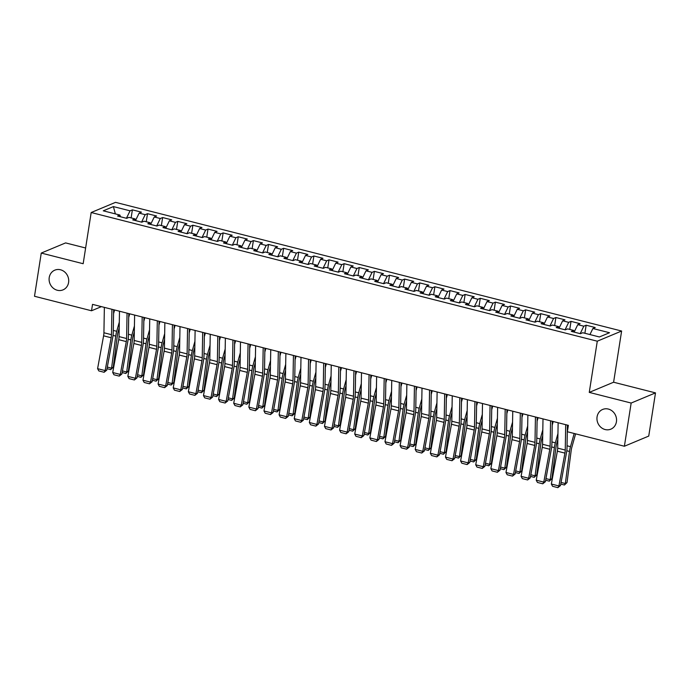 <?xml version="1.0" encoding="UTF-8"?>
<svg xmlns="http://www.w3.org/2000/svg" width="690" height="690" viewBox="0 0 690 690"><rect width="100%" height="100%" fill="white"/><g stroke="black" fill="none" stroke-linecap="round" stroke-linejoin="round"><path stroke-width="1.03" d="M68.586 282.477A10.678 9.651 67.3 0 1 63.023 289.869A10.678 9.651 67.3 0 1 52.958 287.911A10.678 9.651 67.3 0 1 49.223 277.553A10.678 9.651 67.3 0 1 54.795 270.161A10.678 9.651 67.3 0 1 64.851 272.119A10.678 9.651 67.3 0 1 68.586 282.477M616.429 421.763A10.678 9.651 67.3 0 1 610.866 429.154A10.678 9.651 67.3 0 1 600.8 427.205A10.678 9.651 67.3 0 1 597.074 416.838A10.678 9.651 67.3 0 1 602.637 409.455A10.678 9.651 67.3 0 1 612.694 411.404A10.678 9.651 67.3 0 1 616.429 421.763M85.629 247.995L65.61 242.906L41.262 253.066L34.5 296.269L91.52 310.767L101.43 306.627M621.621 331.028L115.523 202.351L91.184 212.52L597.281 341.196L621.621 331.028L613.6 382.226L589.26 392.394L631.16 403.046L655.5 392.886L613.6 382.226M655.5 392.886L648.738 436.08L624.39 446.249L631.16 403.046M115.359 213.9L113.41 206.595L103.276 210.821L119.913 215.056L117.576 216.03L126.658 218.333L128.987 217.359L135.042 218.903L132.704 219.877L141.778 222.18L144.115 221.205L150.17 222.741L147.833 223.724L156.906 226.027L159.243 225.052L165.29 226.587L162.952 227.562L172.034 229.874L174.363 228.899L180.418 230.434L178.08 231.409L187.154 233.72L189.491 232.746L195.546 234.281L193.209 235.256L202.282 237.567L204.62 236.592L210.666 238.128L208.328 239.102L217.41 241.414L219.739 240.43L225.794 241.974L223.457 242.949L232.53 245.252L234.867 244.277L240.922 245.821L238.585 246.796L247.658 249.099L249.996 248.124L256.042 249.668L253.704 250.643L262.787 252.945L265.115 251.971L271.17 253.506L268.833 254.481L277.906 256.792L280.244 255.818L286.298 257.353L283.961 258.327L293.034 260.639L295.372 259.664L301.418 261.2L299.081 262.174L308.163 264.486L310.491 263.511L316.546 265.046L314.209 266.021L323.282 268.332L325.62 267.358L331.674 268.893L329.337 269.868L338.411 272.171L340.748 271.196L346.794 272.74L344.465 273.714L353.539 276.017L355.876 275.043L361.922 276.587L359.585 277.561L368.658 279.864L370.996 278.889L377.051 280.425L374.713 281.408L383.787 283.711L386.124 282.736L392.17 284.271L389.841 285.246L398.915 287.558L401.252 286.583L407.298 288.118L404.961 289.093L414.035 291.404L416.372 290.43L422.427 291.965L420.089 292.94L429.163 295.251L431.5 294.276L437.546 295.812L435.218 296.786L444.291 299.098L446.628 298.115L452.675 299.658L450.337 300.633L459.411 302.936L461.748 301.961L467.803 303.505L465.465 304.48L474.539 306.783L476.876 305.808L482.922 307.352L480.594 308.327L489.667 310.629L492.005 309.655L498.051 311.19L495.713 312.173L504.787 314.476L507.124 313.502L513.179 315.037L510.841 316.011L519.915 318.323L522.252 317.348L528.298 318.884L525.97 319.858L535.043 322.17L537.381 321.195L543.427 322.73L541.089 323.705L550.163 326.016L552.5 325.042L558.555 326.577L556.218 327.552L565.291 329.855L567.629 328.88L573.675 330.424L571.346 331.398L580.419 333.701L582.757 332.727L599.394 336.962L609.52 332.727L592.883 328.5L595.22 327.526L586.146 325.214L583.809 326.189L577.763 324.654L580.092 323.679L571.018 321.368L568.681 322.342L562.635 320.807L564.972 319.832L555.899 317.521L553.561 318.495L547.506 316.96L549.844 315.986L540.77 313.674L538.433 314.657L532.387 313.113L534.716 312.139L525.642 309.836L523.305 310.811L517.259 309.267L519.596 308.292L510.522 305.989L508.185 306.964L502.13 305.42L504.468 304.445L495.394 302.142L493.057 303.117L487.011 301.582L489.339 300.607L480.266 298.296L477.929 299.27L471.882 297.735L474.22 296.76L465.146 294.449L462.809 295.423L456.754 293.888L459.091 292.914L450.018 290.602L447.681 291.577L441.635 290.041L443.963 289.067L434.89 286.755L432.552 287.73L426.506 286.195L428.844 285.22L419.77 282.917L417.433 283.892L411.378 282.348L413.715 281.373L404.642 279.071L402.305 280.045L396.258 278.501L398.587 277.527L389.514 275.224L387.176 276.198L381.13 274.663L383.468 273.68L374.385 271.377L372.057 272.352L366.002 270.816L368.339 269.842L359.266 267.53L356.928 268.505L350.882 266.97L353.211 265.995L344.138 263.684L341.8 264.658L335.754 263.123L338.091 262.148L329.009 259.837L326.68 260.811L320.626 259.276L322.963 258.302L313.89 255.99L311.552 256.973L305.506 255.429L307.835 254.455L298.761 252.152L296.424 253.127L290.378 251.583L292.715 250.608L283.633 248.305L281.304 249.28L275.25 247.736L277.587 246.761L268.514 244.458L266.176 245.433L260.13 243.898L262.459 242.915L253.385 240.612L251.048 241.586L245.002 240.051L247.339 239.076L238.257 236.765L235.928 237.739L229.874 236.204L232.211 235.23L223.137 232.918L220.8 233.893L214.745 232.357L217.083 231.383L208.009 229.071L205.672 230.046L199.626 228.511L201.963 227.536L192.881 225.233L190.552 226.208L184.497 224.664L186.835 223.689L177.761 221.387L175.424 222.361L169.369 220.817L171.707 219.843L162.633 217.54L160.296 218.514L154.25 216.979L156.587 215.996L147.505 213.693L145.176 214.668L139.121 213.132L141.459 212.158L132.385 209.846L131.117 217.902M113.41 206.595L130.048 210.821L132.385 209.846M624.39 446.249L567.37 431.75L568.37 425.351L92.529 304.368L91.52 310.767M139.121 213.132L135.542 220.524M145.176 214.668L141.562 222.128M119.913 215.056L120.439 216.755M154.25 216.979L150.662 224.371M160.296 218.514L156.682 225.975M135.042 218.903L135.568 220.602M169.369 220.817L165.79 228.218M175.424 222.361L171.81 229.813M150.17 222.741L150.687 224.448M184.497 224.664L180.918 232.056M190.552 226.208L186.938 233.66M165.29 226.587L165.816 228.295M199.626 228.511L196.038 235.902M205.672 230.046L202.058 237.507M180.418 230.434L180.944 232.142M214.745 232.357L211.166 239.749M220.8 233.893L217.186 241.353M195.546 234.281L196.064 235.98M229.874 236.204L226.294 243.596M235.928 237.739L232.314 245.2M210.666 238.128L211.192 239.827M245.002 240.051L241.414 247.443M251.048 241.586L247.434 249.047M225.794 241.974L226.32 243.673M260.13 243.898L256.542 251.289M266.176 245.433L262.562 252.894M240.922 245.821L241.44 247.52M275.25 247.736L271.67 255.136M281.304 249.28L277.69 256.732M256.042 249.668L256.568 251.367M290.378 251.583L286.79 258.983M296.424 253.127L292.81 260.579M271.17 253.506L271.696 255.214M305.506 255.429L301.918 262.821M311.552 256.973L307.938 264.425M286.298 257.353L286.816 259.061M320.626 259.276L317.046 266.668M326.68 260.811L323.067 268.272M301.418 261.2L301.944 262.907M335.754 263.123L332.175 270.514M341.8 264.658L338.186 272.119M316.546 265.046L317.072 266.745M350.882 266.97L347.294 274.361M356.928 268.505L353.315 275.966M331.674 268.893L332.192 270.592M366.002 270.816L362.423 278.208M372.057 272.352L368.443 279.812M346.794 272.74L347.32 274.439M381.13 274.663L377.551 282.055M387.176 276.198L383.562 283.659M361.922 276.587L362.448 278.286M396.258 278.501L392.67 285.902M402.305 280.045L398.691 287.497M377.051 280.425L377.568 282.132M411.378 282.348L407.799 289.74M417.433 283.892L413.819 291.344M392.17 284.271L392.696 285.979M426.506 286.195L422.927 293.586M432.552 287.73L428.939 295.191M407.298 288.118L407.825 289.826M441.635 290.041L438.047 297.433M447.681 291.577L444.067 299.037M422.427 291.965L422.944 293.664M456.754 293.888L453.175 301.28M462.809 295.423L459.195 302.884M437.546 295.812L438.072 297.511M471.882 297.735L468.303 305.127M477.929 299.27L474.315 306.731M452.675 299.658L453.201 301.358M487.011 301.582L483.423 308.973M493.057 303.117L489.443 310.578M467.803 303.505L468.32 305.204M502.13 305.42L498.551 312.82M508.185 306.964L504.571 314.416M482.922 307.352L483.449 309.051M517.259 309.267L513.679 316.667M523.305 310.811L519.691 318.262M498.051 311.19L498.577 312.898M532.387 313.113L528.799 320.505M538.433 314.657L534.819 322.109M513.179 315.037L513.696 316.745M547.506 316.96L543.927 324.352M553.561 318.495L549.947 325.956M528.298 318.884L528.825 320.591M562.635 320.807L559.055 328.199M568.681 322.342L565.067 329.803M543.427 322.73L543.953 324.429M577.763 324.654L574.175 332.045M583.809 326.189L580.195 333.649M558.555 326.577L559.073 328.276M592.883 328.5L589.95 334.555M573.675 330.424L574.201 332.123M589.26 392.394L597.281 341.196M41.262 253.066L83.162 263.718L91.184 212.52M130.048 210.821L126.434 218.282M586.146 325.214L584.887 333.27M571.018 321.368L569.759 329.423M555.899 317.521L554.631 325.577M540.77 313.674L539.511 321.73M525.642 309.836L524.383 317.892M510.522 305.989L509.255 314.045M495.394 302.142L494.135 310.198M480.266 298.296L479.007 306.351M465.146 294.449L463.878 302.505M450.018 290.602L448.759 298.658M434.89 286.755L433.631 294.811M419.77 282.917L418.502 290.973M404.642 279.071L403.383 287.126M389.514 275.224L388.254 283.279M374.385 271.377L373.126 279.433M359.266 267.53L358.007 275.586M344.138 263.684L342.878 271.739M329.009 259.837L327.75 267.893M313.89 255.99L312.63 264.046M298.761 252.152L297.502 260.208M283.633 248.305L282.374 256.361M268.514 244.458L267.254 252.514M253.385 240.612L252.126 248.667M238.257 236.765L236.998 244.821M223.137 232.918L221.87 240.974M208.009 229.071L206.75 237.127M192.881 225.233L191.622 233.289M177.761 221.387L176.493 229.442M162.633 217.54L161.374 225.596M147.505 213.693L146.246 221.749M565.697 424.669L565.248 450.053A8.34 2.95 -75.7 0 1 564.92 453.114L558.917 485.958L560.513 485.544L566.516 452.7A12.515 4.425 104.3 0 0 567.008 448.112L567.413 425.109M558.132 422.746L557.684 448.129A8.34 2.95 -75.7 0 1 557.356 451.191L551.353 484.035L558.917 485.958L557.882 487.649L552.587 486.295L551.353 484.035M560.513 485.544L557.882 487.649M567.344 428.99L568.362 425.351M561.082 482.448L565.343 483.535L569.5 451.458A12.515 4.425 -75.7 0 1 570.492 446.654L574.184 433.484M564.446 485.01L565.343 483.535L567.025 482.569L564.446 485.01L560.789 484.078M575.615 433.846L571.846 447.301A8.34 2.95 104.3 0 0 571.191 450.492L567.025 482.569M550.568 420.822L550.12 446.206A8.34 2.95 -75.7 0 1 549.801 449.268L543.798 482.112L545.393 481.698L551.396 448.854A12.515 4.425 104.3 0 0 551.879 444.265L552.285 421.262M543.004 418.899L542.556 444.282A8.34 2.95 -75.7 0 1 542.236 447.344L536.234 480.188L543.798 482.112L542.754 483.802L537.458 482.457L536.234 480.188M545.393 481.698L542.754 483.802M535.44 416.976L534.991 442.359A8.34 2.95 -75.7 0 1 534.672 445.421L528.669 478.265L530.265 477.851L536.268 445.007A12.515 4.425 104.3 0 0 536.751 440.427L537.156 417.416M527.876 415.052L527.427 440.444A8.34 2.95 -75.7 0 1 527.108 443.498L521.105 476.341L528.669 478.265L527.626 479.955L522.339 478.61L521.105 476.341M530.265 477.851L527.626 479.955M552.216 425.144L553.233 421.504M545.954 478.601L550.215 479.688L554.38 447.612A12.515 4.425 -75.7 0 1 555.364 442.816L557.934 433.631M549.318 481.163L550.215 479.688L551.897 478.722L549.318 481.163L545.661 480.231M557.831 439.478L556.718 443.454A8.34 2.95 104.3 0 0 556.062 446.654L551.897 478.722M537.087 421.297L538.105 417.657M530.834 474.755L535.086 475.841L539.252 443.765A12.515 4.425 -75.7 0 1 540.236 438.969L542.814 429.784M534.198 477.316L535.086 475.841L536.777 474.884L534.198 477.316L530.532 476.385M542.711 435.632L541.598 439.608A8.34 2.95 104.3 0 0 540.934 442.808L536.777 474.884M520.312 413.129L519.872 438.521A8.34 2.95 -75.7 0 1 519.544 441.574L513.541 474.418L515.137 474.013L521.14 441.169A12.515 4.425 104.3 0 0 521.623 436.58L522.037 413.569M512.756 411.214L512.308 436.598A8.34 2.95 -75.7 0 1 511.98 439.651L505.977 472.495L513.541 474.418L512.506 476.109L507.21 474.763L505.977 472.495M515.137 474.013L512.506 476.109M505.192 409.291L504.744 434.674A8.34 2.95 -75.7 0 1 504.425 437.727L498.413 470.571L500.017 470.166L506.02 437.322A12.515 4.425 104.3 0 0 506.503 432.734L506.909 409.722M497.628 407.367L497.18 432.751A8.34 2.95 -75.7 0 1 496.86 435.804L490.857 468.648L498.413 470.571L497.378 472.262L492.082 470.916L490.857 468.648M500.017 470.166L497.378 472.262M521.968 417.45L522.986 413.81M515.706 470.908L519.967 471.995L524.124 439.918A12.515 4.425 -75.7 0 1 525.116 435.123L527.686 425.937M519.07 473.469L519.967 471.995L521.649 471.037L519.07 473.469L515.413 472.538M527.583 431.785L526.47 435.761A8.34 2.95 104.3 0 0 525.815 438.961L521.649 471.037M506.839 413.603L507.857 409.964M500.578 467.07L504.839 468.148L509.004 436.071A12.515 4.425 -75.7 0 1 509.988 431.276L512.558 422.099M503.942 469.623L504.839 468.148L506.52 467.19L503.942 469.623L500.284 468.691M512.454 427.938L511.342 431.914A8.34 2.95 104.3 0 0 510.686 435.114L506.52 467.19M490.064 405.444L489.615 430.827A8.34 2.95 -75.7 0 1 489.296 433.881L483.293 466.725L484.889 466.319L490.892 433.475A12.515 4.425 104.3 0 0 491.375 428.887L491.78 405.875M482.5 403.521L482.051 428.904A8.34 2.95 -75.7 0 1 481.732 431.966L475.729 464.81L483.293 466.725L482.25 468.415L476.963 467.07L475.729 464.81M484.889 466.319L482.25 468.415M491.711 409.757L492.729 406.117M485.458 463.223L489.71 464.301L493.876 432.225A12.515 4.425 -75.7 0 1 494.859 427.429L497.438 418.252M488.822 465.776L489.71 464.301L491.401 463.344L488.822 465.776L485.156 464.844M497.335 424.091L496.222 428.067A8.34 2.95 104.3 0 0 495.558 431.267L491.401 463.344M474.936 401.597L474.496 426.981A8.34 2.95 -75.7 0 1 474.168 430.043L468.165 462.886L469.761 462.473L475.764 429.629A12.515 4.425 104.3 0 0 476.247 425.04L476.661 402.029M467.38 399.674L466.932 425.057A8.34 2.95 -75.7 0 1 466.604 428.119L460.601 460.963L468.165 462.886L467.13 464.568L461.834 463.223L460.601 460.963M469.761 462.473L467.13 464.568M476.592 405.91L477.609 402.27M470.33 459.376L474.591 460.454L478.748 428.387A12.515 4.425 -75.7 0 1 479.74 423.582L482.31 414.405M473.694 461.929L474.591 460.454L476.273 459.497L473.694 461.929L470.037 460.998M482.207 420.245L481.094 424.221A8.34 2.95 104.3 0 0 480.438 427.421L476.273 459.497M459.816 397.751L459.368 423.134A8.34 2.95 -75.7 0 1 459.048 426.196L453.037 459.04L454.641 458.626L460.644 425.782A12.515 4.425 104.3 0 0 461.127 421.193L461.532 398.19M452.252 395.827L451.803 421.211A8.34 2.95 -75.7 0 1 451.484 424.272L445.481 457.116L453.037 459.04L452.002 460.722L446.706 459.376L445.481 457.116M454.641 458.626L452.002 460.722M444.688 393.904L444.239 419.287A8.34 2.95 -75.7 0 1 443.92 422.349L437.917 455.193L439.513 454.779L445.516 421.935A12.515 4.425 104.3 0 0 445.999 417.346L446.404 394.344M437.124 391.98L436.675 417.364A8.34 2.95 -75.7 0 1 436.356 420.426L430.353 453.27L437.917 455.193L436.873 456.884L431.586 455.538L430.353 453.27M439.513 454.779L436.873 456.884M429.56 390.057L429.12 415.44A8.34 2.95 -75.7 0 1 428.792 418.502L422.789 451.346L424.385 450.932L430.388 418.088A12.515 4.425 104.3 0 0 430.871 413.508L431.285 390.497M422.004 388.134L421.555 413.517A8.34 2.95 -75.7 0 1 421.228 416.579L415.225 449.423L422.789 451.346L421.754 453.037L416.458 451.691L415.225 449.423M424.385 450.932L421.754 453.037M414.44 386.21L413.991 411.594A8.34 2.95 -75.7 0 1 413.664 414.656L407.661 447.5L409.265 447.094L415.268 414.25A12.515 4.425 104.3 0 0 415.751 409.662L416.156 386.65M406.876 384.287L406.427 409.679A8.34 2.95 -75.7 0 1 406.108 412.732L400.105 445.576L407.661 447.5L406.626 449.19L401.33 447.845L400.105 445.576M409.265 447.094L406.626 449.19M399.312 382.363L398.863 407.756A8.34 2.95 -75.7 0 1 398.544 410.809L392.541 443.653L394.137 443.247L400.14 410.403A12.515 4.425 104.3 0 0 400.623 405.815L401.028 382.803M391.748 380.449L391.299 405.832A8.34 2.95 -75.7 0 1 390.98 408.885L384.977 441.729L392.541 443.653L391.497 445.343L386.21 443.998L384.977 441.729M394.137 443.247L391.497 445.343M384.183 378.525L383.735 403.909A8.34 2.95 -75.7 0 1 383.416 406.962L377.413 439.806L379.008 439.401L385.011 406.557A12.515 4.425 104.3 0 0 385.494 401.968L385.9 378.957M376.628 376.602L376.179 401.985A8.34 2.95 -75.7 0 1 375.852 405.039L369.849 437.883L377.413 439.806L376.378 441.497L371.082 440.151L369.849 437.883M379.008 439.401L376.378 441.497M369.064 374.679L368.615 400.062A8.34 2.95 -75.7 0 1 368.288 403.124L362.285 435.968L363.889 435.554L369.892 402.71A12.515 4.425 104.3 0 0 370.375 398.121L370.78 375.11M361.5 372.755L361.051 398.139A8.34 2.95 -75.7 0 1 360.732 401.201L354.729 434.045L362.285 435.968L361.25 437.65L355.954 436.304L354.729 434.045M363.889 435.554L361.25 437.65M353.936 370.832L353.487 396.215A8.34 2.95 -75.7 0 1 353.168 399.277L347.165 432.121L348.761 431.707L354.764 398.863A12.515 4.425 104.3 0 0 355.247 394.275L355.652 371.272M346.371 368.909L345.923 394.292A8.34 2.95 -75.7 0 1 345.604 397.354L339.601 430.198L347.165 432.121L346.121 433.803L340.834 432.457L339.601 430.198M348.761 431.707L346.121 433.803M338.807 366.985L338.359 392.369A8.34 2.95 -75.7 0 1 338.04 395.43L332.037 428.274L333.632 427.86L339.635 395.016A12.515 4.425 104.3 0 0 340.118 390.428L340.524 367.425M331.252 365.062L330.803 390.445A8.34 2.95 -75.7 0 1 330.476 393.507L324.473 426.351L332.037 428.274L331.002 429.965L325.706 428.611L324.473 426.351M333.632 427.86L331.002 429.965M461.463 402.063L462.481 398.432M455.202 455.529L459.462 456.616L463.628 424.54A12.515 4.425 -75.7 0 1 464.611 419.736L467.182 410.559M458.565 458.082L459.462 456.616L461.144 455.65L458.565 458.082L454.908 457.159M467.078 416.398L465.966 420.374A8.34 2.95 104.3 0 0 465.31 423.574L461.144 455.65M446.335 398.225L447.353 394.585M440.082 451.683L444.334 452.769L448.5 420.693A12.515 4.425 -75.7 0 1 449.483 415.898L452.062 406.712M443.446 454.244L444.334 452.769L446.025 451.803L443.446 454.244L439.78 453.313M451.959 412.56L450.846 416.536A8.34 2.95 104.3 0 0 450.182 419.727L446.025 451.803M431.216 394.378L432.233 390.738M424.954 447.836L429.214 448.923L433.372 416.846A12.515 4.425 -75.7 0 1 434.364 412.051L436.934 402.865M428.318 450.398L429.214 448.923L430.896 447.957L428.318 450.398L424.661 449.466M436.83 408.713L435.718 412.689A8.34 2.95 104.3 0 0 435.062 415.889L430.896 447.957M416.087 390.531L417.105 386.892M409.826 443.989L414.086 445.076L418.252 413A12.515 4.425 -75.7 0 1 419.235 408.204L421.806 399.018M413.189 446.551L414.086 445.076L415.768 444.118L413.189 446.551L409.532 445.619M421.702 404.866L420.589 408.842A8.34 2.95 104.3 0 0 419.934 412.042L415.768 444.118M400.959 386.685L401.977 383.045M394.706 440.151L398.958 441.229L403.124 409.153A12.515 4.425 -75.7 0 1 404.107 404.357L406.686 395.18M398.07 442.704L398.958 441.229L400.649 440.272L398.07 442.704L394.404 441.773M406.582 401.019L405.47 404.996A8.34 2.95 104.3 0 0 404.806 408.195L400.649 440.272M385.839 382.838L386.857 379.198M379.578 436.304L383.838 437.382L387.996 405.306A12.515 4.425 -75.7 0 1 388.988 400.511L391.558 391.334M382.941 438.857L383.838 437.382L385.52 436.425L382.941 438.857L379.284 437.926M391.454 397.173L390.342 401.149A8.34 2.95 104.3 0 0 389.686 404.349L385.52 436.425M370.711 378.991L371.729 375.351M364.449 432.457L368.71 433.536L372.876 401.459A12.515 4.425 -75.7 0 1 373.859 396.664L376.43 387.487M367.813 435.011L368.71 433.536L370.392 432.578L367.813 435.011L364.156 434.079M376.326 393.326L375.213 397.302A8.34 2.95 104.3 0 0 374.558 400.502L370.392 432.578M355.583 375.144L356.601 371.513M349.33 428.611L353.582 429.689L357.748 397.621A12.515 4.425 -75.7 0 1 358.731 392.817L361.31 383.64M352.694 431.164L353.582 429.689L355.272 428.731L352.694 431.164L349.028 430.232M361.206 389.479L360.094 393.455A8.34 2.95 104.3 0 0 359.43 396.655L355.272 428.731M340.463 371.306L341.481 367.666M334.202 424.764L338.462 425.851L342.62 393.774A12.515 4.425 -75.7 0 1 343.611 388.97L346.182 379.793M337.565 427.326L338.462 425.851L340.144 424.885L337.565 427.326L333.908 426.394M346.078 385.632L344.966 389.617A8.34 2.95 104.3 0 0 344.31 392.808L340.144 424.885M323.688 363.138L323.239 388.522A8.34 2.95 -75.7 0 1 322.911 391.584L316.908 424.428L318.513 424.014L324.516 391.17A12.515 4.425 104.3 0 0 324.999 386.581L325.404 363.578M316.123 361.215L315.675 386.598A8.34 2.95 -75.7 0 1 315.356 389.66L309.353 422.504L316.908 424.428L315.873 426.118L310.578 424.773L309.353 422.504M318.513 424.014L315.873 426.118M325.335 367.46L326.353 363.82M319.073 420.917L323.334 422.004L327.5 389.928A12.515 4.425 -75.7 0 1 328.483 385.132L331.053 375.947M322.437 423.479L323.334 422.004L325.016 421.038L322.437 423.479L318.78 422.547M330.95 381.794L329.837 385.77A8.34 2.95 104.3 0 0 329.182 388.97L325.016 421.038M308.559 359.292L308.111 384.675A8.34 2.95 -75.7 0 1 307.792 387.737L301.789 420.581L303.384 420.167L309.387 387.323A12.515 4.425 104.3 0 0 309.87 382.743L310.276 359.731M300.995 357.368L300.547 382.752A8.34 2.95 -75.7 0 1 300.228 385.814L294.225 418.658L301.789 420.581L300.745 422.271L295.458 420.926L294.225 418.658M303.384 420.167L300.745 422.271M310.207 363.613L311.224 359.973M303.954 417.071L308.206 418.157L312.372 386.081A12.515 4.425 -75.7 0 1 313.355 381.285L315.934 372.1M307.317 419.632L308.206 418.157L309.896 417.2L307.317 419.632L303.652 418.701M315.83 377.947L314.709 381.924A8.34 2.95 104.3 0 0 314.054 385.123L309.896 417.2M293.431 355.445L292.983 380.837A8.34 2.95 -75.7 0 1 292.663 383.89L286.661 416.734L288.256 416.329L294.259 383.485A12.515 4.425 104.3 0 0 294.742 378.896L295.147 355.885M285.876 353.522L285.427 378.913A8.34 2.95 -75.7 0 1 285.099 381.967L279.096 414.811L286.661 416.734L285.626 418.425L280.33 417.079L279.096 414.811M288.256 416.329L285.626 418.425M295.087 359.766L296.105 356.126M288.825 413.224L293.086 414.311L297.243 382.234A12.515 4.425 -75.7 0 1 298.235 377.439L300.805 368.253M292.189 415.785L293.086 414.311L294.768 413.353L292.189 415.785L288.524 414.854M300.702 374.101L299.589 378.077A8.34 2.95 104.3 0 0 298.934 381.277L294.768 413.353M278.312 351.607L277.863 376.99A8.34 2.95 -75.7 0 1 277.535 380.043L271.532 412.887L273.137 412.482L279.139 379.638A12.515 4.425 104.3 0 0 279.623 375.05L280.028 352.038M270.747 349.683L270.299 375.067A8.34 2.95 -75.7 0 1 269.98 378.12L263.977 410.964L271.532 412.887L270.497 414.578L265.202 413.232L263.977 410.964M273.137 412.482L270.497 414.578M279.959 355.919L280.977 352.28M273.697 409.386L277.958 410.464L282.124 378.387A12.515 4.425 -75.7 0 1 283.107 373.592L285.677 364.415M277.061 411.939L277.958 410.464L279.64 409.506L277.061 411.939L273.404 411.007M285.574 370.254L284.461 374.23A8.34 2.95 104.3 0 0 283.806 377.43L279.64 409.506M263.183 347.76L262.735 373.143A8.34 2.95 -75.7 0 1 262.416 376.197L256.413 409.041L258.008 408.635L264.011 375.791A12.515 4.425 104.3 0 0 264.494 371.203L264.9 348.191M255.619 345.837L255.171 371.22A8.34 2.95 -75.7 0 1 254.852 374.273L248.849 407.126L256.413 409.041L255.369 410.731L250.073 409.386L248.849 407.126M258.008 408.635L255.369 410.731M264.831 352.072L265.848 348.433M258.578 405.539L262.83 406.617L266.995 374.541A12.515 4.425 -75.7 0 1 267.979 369.745L270.558 360.568M261.941 408.092L262.83 406.617L264.52 405.66L261.941 408.092L258.276 407.16M270.454 366.407L269.333 370.383A8.34 2.95 104.3 0 0 268.677 373.583L264.52 405.66M248.055 343.913L247.607 369.297A8.34 2.95 -75.7 0 1 247.287 372.359L241.284 405.203L242.88 404.788L248.883 371.945A12.515 4.425 104.3 0 0 249.366 367.356L249.771 344.345M240.499 341.99L240.051 367.373A8.34 2.95 -75.7 0 1 239.723 370.435L233.72 403.279L241.284 405.203L240.249 406.884L234.954 405.539L233.72 403.279M242.88 404.788L240.249 406.884M249.702 348.226L250.729 344.586M243.449 401.692L247.71 402.77L251.867 370.703A12.515 4.425 -75.7 0 1 252.859 365.898L255.429 356.721M246.813 404.245L247.71 402.77L249.392 401.813L246.813 404.245L243.147 403.314M255.326 362.561L254.213 366.537A8.34 2.95 104.3 0 0 253.558 369.737L249.392 401.813M232.935 340.067L232.487 365.45A8.34 2.95 -75.7 0 1 232.159 368.512L226.156 401.356L227.76 400.942L233.763 368.098A12.515 4.425 104.3 0 0 234.246 363.509L234.652 340.506M225.371 338.143L224.923 363.527A8.34 2.95 -75.7 0 1 224.604 366.588L218.601 399.432L226.156 401.356L225.121 403.038L219.825 401.692L218.601 399.432M227.76 400.942L225.121 403.038M234.583 344.379L235.601 340.748M228.321 397.845L232.582 398.932L236.748 366.856A12.515 4.425 -75.7 0 1 237.731 362.052L240.301 352.875M231.685 400.398L232.582 398.932L234.264 397.966L231.685 400.398L228.028 399.476M240.198 358.714L239.085 362.69A8.34 2.95 104.3 0 0 238.43 365.89L234.264 397.966M217.807 336.22L217.359 361.603A8.34 2.95 -75.7 0 1 217.04 364.665L211.037 397.509L212.632 397.095L218.635 364.251A12.515 4.425 104.3 0 0 219.118 359.663L219.524 336.66M210.243 334.296L209.795 359.68A8.34 2.95 -75.7 0 1 209.475 362.742L203.472 395.586L211.037 397.509L209.993 399.2L204.697 397.854L203.472 395.586M212.632 397.095L209.993 399.2M219.454 340.541L220.472 336.901M213.201 393.999L217.454 395.085L221.619 363.009A12.515 4.425 -75.7 0 1 222.603 358.214L225.181 349.028M216.557 396.56L217.454 395.085L219.144 394.119L216.557 396.56L212.9 395.629M225.078 354.876L223.957 358.852A8.34 2.95 104.3 0 0 223.301 362.043L219.144 394.119M202.679 332.373L202.23 357.756A8.34 2.95 -75.7 0 1 201.911 360.818L195.908 393.662L197.504 393.248L203.507 360.404A12.515 4.425 104.3 0 0 203.99 355.816L204.395 332.813M195.115 330.45L194.675 355.833A8.34 2.95 -75.7 0 1 194.347 358.895L188.344 391.739L195.908 393.662L194.873 395.353L189.578 394.007L188.344 391.739M197.504 393.248L194.873 395.353M204.326 336.694L205.353 333.054M198.073 390.152L202.334 391.239L206.491 359.162A12.515 4.425 -75.7 0 1 207.483 354.367L210.053 345.181M201.437 392.714L202.334 391.239L204.016 390.273L201.437 392.714L197.771 391.782M209.95 351.029L208.837 355.005A8.34 2.95 104.3 0 0 208.182 358.205L204.016 390.273M187.559 328.526L187.111 353.91A8.34 2.95 -75.7 0 1 186.783 356.971L180.78 389.815L182.384 389.41L188.387 356.566A12.515 4.425 104.3 0 0 188.87 351.978L189.276 328.966M179.995 326.603L179.547 351.995A8.34 2.95 -75.7 0 1 179.228 355.048L173.225 387.892L180.78 389.815L179.745 391.506L174.449 390.161L173.225 387.892M182.384 389.41L179.745 391.506M189.207 332.847L190.224 329.208M182.945 386.305L187.206 387.392L191.371 355.315A12.515 4.425 -75.7 0 1 192.355 350.52L194.925 341.334M186.309 388.867L187.206 387.392L188.888 386.435L186.309 388.867L182.652 387.935M194.822 347.182L193.709 351.158A8.34 2.95 104.3 0 0 193.053 354.358L188.888 386.435M172.431 324.68L171.983 350.072A8.34 2.95 -75.7 0 1 171.663 353.125L165.66 385.969L167.256 385.563L173.259 352.719A12.515 4.425 104.3 0 0 173.742 348.131L174.147 325.119M164.867 322.765L164.418 348.148A8.34 2.95 -75.7 0 1 164.099 351.201L158.096 384.045L165.66 385.969L164.617 387.659L159.321 386.314L158.096 384.045M167.256 385.563L164.617 387.659M174.078 329.001L175.096 325.361M167.825 382.467L172.077 383.545L176.243 351.469A12.515 4.425 -75.7 0 1 177.226 346.673L179.805 337.488M171.18 385.02L172.077 383.545L173.768 382.588L171.18 385.02L167.523 384.089M179.702 343.335L178.581 347.312A8.34 2.95 104.3 0 0 177.925 350.511L173.768 382.588M157.303 320.841L156.854 346.225A8.34 2.95 -75.7 0 1 156.535 349.278L150.532 382.122L152.128 381.717L158.131 348.873A12.515 4.425 104.3 0 0 158.614 344.284L159.019 321.273M149.739 318.918L149.299 344.301A8.34 2.95 -75.7 0 1 148.971 347.355L142.968 380.199L150.532 382.122L149.497 383.812L144.201 382.467L142.968 380.199M152.128 381.717L149.497 383.812M158.95 325.154L159.976 321.514M152.697 378.62L156.958 379.698L161.115 347.622A12.515 4.425 -75.7 0 1 162.107 342.827L164.677 333.649M156.061 381.173L156.958 379.698L158.64 378.741L156.061 381.173L152.395 380.242M164.574 339.489L163.461 343.465A8.34 2.95 104.3 0 0 162.797 346.665L158.64 378.741M142.183 316.995L141.735 342.378A8.34 2.95 -75.7 0 1 141.407 345.431L135.404 378.284L137.008 377.87L143.011 345.026A12.515 4.425 104.3 0 0 143.494 340.437L143.9 317.426M134.619 315.071L134.171 340.455A8.34 2.95 -75.7 0 1 133.851 343.517L127.84 376.361L135.404 378.284L134.369 379.966L129.073 378.62L127.84 376.361M137.008 377.87L134.369 379.966M143.831 321.307L144.848 317.667M137.569 374.774L141.829 375.852L145.995 343.775A12.515 4.425 -75.7 0 1 146.979 338.98L149.549 329.803M140.933 377.327L141.829 375.852L143.511 374.894L140.933 377.327L137.275 376.395M149.445 335.642L148.333 339.618A8.34 2.95 104.3 0 0 147.677 342.818L143.511 374.894M127.055 313.148L126.606 338.531A8.34 2.95 -75.7 0 1 126.287 341.593L120.284 374.437L121.88 374.023L127.883 341.179A12.515 4.425 104.3 0 0 128.366 336.591L128.771 313.588M119.491 311.224L119.042 336.608A8.34 2.95 -75.7 0 1 118.723 339.67L112.72 372.514L120.284 374.437L119.241 376.119L113.945 374.774L112.72 372.514M121.88 374.023L119.241 376.119M128.702 317.46L129.72 313.829M122.449 370.927L126.701 372.005L130.867 339.937A12.515 4.425 -75.7 0 1 131.85 335.133L134.429 325.956M125.804 373.48L126.701 372.005L128.383 371.048L125.804 373.48L122.147 372.548M134.326 331.795L133.204 335.771A8.34 2.95 104.3 0 0 132.549 338.971L128.383 371.048M111.927 309.301L111.478 334.685A8.34 2.95 -75.7 0 1 111.159 337.746L105.156 370.59L106.752 370.176L112.755 337.332A12.515 4.425 104.3 0 0 113.238 332.744L113.643 309.741M104.363 307.378L103.923 332.761A8.34 2.95 -75.7 0 1 103.595 335.823L97.592 368.667L105.156 370.59L104.121 372.272L98.825 370.927L97.592 368.667M106.752 370.176L104.121 372.272M113.574 313.622L114.6 309.983M107.321 367.08L111.582 368.167L115.739 336.09A12.515 4.425 -75.7 0 1 116.731 331.286L119.301 322.109M110.685 369.633L111.582 368.167L113.263 367.201L110.685 369.633L107.019 368.71M119.197 327.948L118.085 331.933A8.34 2.95 104.3 0 0 117.421 335.124L113.263 367.201M565.248 450.053L557.684 448.129M564.92 453.114L557.356 451.191M566.818 450.768L569.5 451.458M567.042 445.783L570.492 446.654M550.12 446.206L542.556 444.282M549.801 449.268L542.236 447.344M534.991 442.359L527.427 440.444M534.672 445.421L527.108 443.498M551.69 446.93L554.38 447.612M551.922 441.936L555.364 442.816M536.561 443.084L539.252 443.765M536.794 438.09L540.236 438.969M519.872 438.521L512.308 436.598M519.544 441.574L511.98 439.651M504.744 434.674L497.18 432.751M504.425 437.727L496.86 435.804M521.433 439.237L524.124 439.918M521.666 434.243L525.116 435.123M506.313 435.39L509.004 436.071M506.546 430.396L509.988 431.276M489.615 430.827L482.051 428.904M489.296 433.881L481.732 431.966M491.185 431.543L493.876 432.225M491.418 426.558L494.859 427.429M474.496 426.981L466.932 425.057M474.168 430.043L466.604 428.119M476.057 427.697L478.748 428.387M476.29 422.711L479.74 423.582M459.368 423.134L451.803 421.211M459.048 426.196L451.484 424.272M444.239 419.287L436.675 417.364M443.92 422.349L436.356 420.426M429.12 415.44L421.555 413.517M428.792 418.502L421.228 416.579M413.991 411.594L406.427 409.679M413.664 414.656L406.108 412.732M398.863 407.756L391.299 405.832M398.544 410.809L390.98 408.885M383.735 403.909L376.179 401.985M383.416 406.962L375.852 405.039M368.615 400.062L361.051 398.139M368.288 403.124L360.732 401.201M353.487 396.215L345.923 394.292M353.168 399.277L345.604 397.354M338.359 392.369L330.803 390.445M338.04 395.43L330.476 393.507M460.937 423.85L463.628 424.54M461.17 418.865L464.611 419.736M445.809 420.003L448.5 420.693M446.042 415.018L449.483 415.898M430.681 416.165L433.372 416.846M430.914 411.171L434.364 412.051M415.561 412.318L418.252 413M415.794 407.324L419.235 408.204M400.433 408.471L403.124 409.153M400.666 403.478L404.107 404.357M385.305 404.625L387.996 405.306M385.538 399.631L388.988 400.511M370.185 400.778L372.876 401.459M370.418 395.793L373.859 396.664M355.057 396.931L357.748 397.621M355.29 391.946L358.731 392.817M339.929 393.084L342.62 393.774M340.161 388.099L343.611 388.97M323.239 388.522L315.675 386.598M322.911 391.584L315.356 389.66M324.809 389.246L327.5 389.928M325.033 384.252L328.483 385.132M308.111 384.675L300.547 382.752M307.792 387.737L300.228 385.814M309.681 385.399L312.372 386.081M309.913 380.406L313.355 381.285M292.983 380.837L285.427 378.913M292.663 383.89L285.099 381.967M294.552 381.553L297.243 382.234M294.785 376.559L298.235 377.439M277.863 376.99L270.299 375.067M277.535 380.043L269.98 378.12M279.433 377.706L282.124 378.387M279.657 372.712L283.107 373.592M262.735 373.143L255.171 371.22M262.416 376.197L254.852 374.273M264.305 373.859L266.995 374.541M264.537 368.874L267.979 369.745M247.607 369.297L240.051 367.373M247.287 372.359L239.723 370.435M249.176 370.013L251.867 370.703M249.409 365.027L252.859 365.898M232.487 365.45L224.923 363.527M232.159 368.512L224.604 366.588M234.057 366.166L236.748 366.856M234.281 361.18L237.731 362.052M217.359 361.603L209.795 359.68M217.04 364.665L209.475 362.742M218.928 362.319L221.619 363.009M219.161 357.334L222.603 358.214M202.23 357.756L194.675 355.833M201.911 360.818L194.347 358.895M203.8 358.481L206.491 359.162M204.033 353.487L207.483 354.367M187.111 353.91L179.547 351.995M186.783 356.971L179.228 355.048M188.68 354.634L191.371 355.315M188.905 349.64L192.355 350.52M171.983 350.072L164.418 348.148M171.663 353.125L164.099 351.201M173.552 350.787L176.243 351.469M173.785 345.794L177.226 346.673M156.854 346.225L149.299 344.301M156.535 349.278L148.971 347.355M158.424 346.941L161.115 347.622M158.657 341.947L162.107 342.827M141.735 342.378L134.171 340.455M141.407 345.431L133.851 343.517M143.304 343.094L145.995 343.775M143.529 338.109L146.979 338.98M126.606 338.531L119.042 336.608M126.287 341.593L118.723 339.67M128.176 339.247L130.867 339.937M128.409 334.262L131.85 335.133M111.478 334.685L103.923 332.761M111.159 337.746L103.595 335.823M113.048 335.4L115.739 336.09M113.281 330.415L116.731 331.286"/></g></svg>
